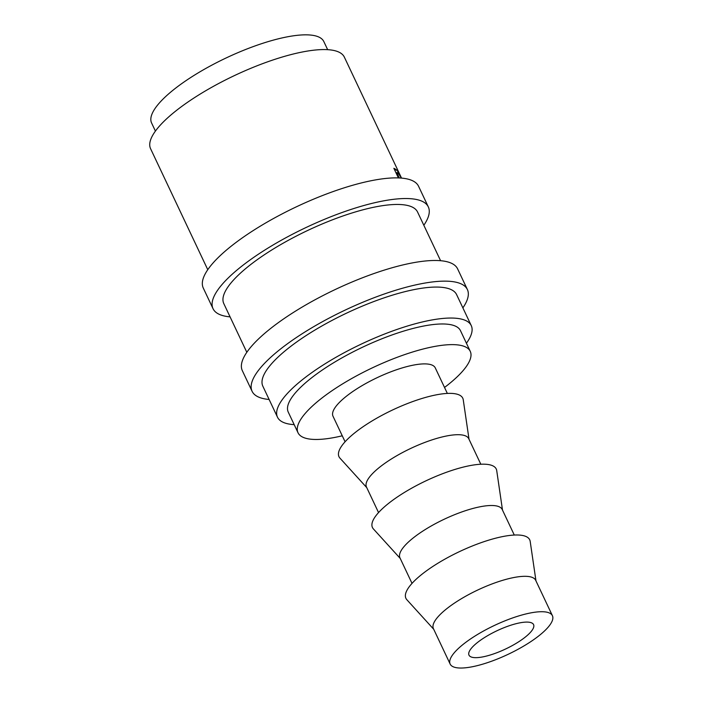 <?xml version="1.0" encoding="UTF-8"?>
<svg xmlns="http://www.w3.org/2000/svg" width="703" height="703" viewBox="0 0 703 703"><rect width="100%" height="100%" fill="white"/><g stroke="black" fill="none" stroke-linecap="round" stroke-linejoin="round"><path stroke-width="1.05" d="M230.066 316.86A119.071 33.639 -25.3 0 1 213.035 308.696A119.071 33.639 -25.3 0 1 263.3 251.015A119.071 33.639 -25.3 0 1 381.114 201.339A119.071 33.639 -25.3 0 1 428.329 206.919A119.071 33.639 -25.3 0 1 423.83 225.268M213.035 308.696L203.272 288.037A119.071 33.639 -25.3 0 1 253.537 230.364A119.071 33.639 -25.3 0 1 371.351 180.689A119.071 33.639 -25.3 0 1 418.566 186.269L428.329 206.919M269.117 399.471A119.071 33.639 -25.3 0 1 252.087 391.299A119.071 33.639 -25.3 0 1 302.343 333.626A119.071 33.639 -25.3 0 1 420.166 283.95A119.071 33.639 -25.3 0 1 467.381 289.531A119.071 33.639 -25.3 0 1 462.882 307.879M252.087 391.299L242.324 370.648A119.071 33.639 -25.3 0 1 292.58 312.976A119.071 33.639 -25.3 0 1 410.403 263.291A119.071 33.639 -25.3 0 1 457.618 268.88L467.381 289.531M483.154 656.822A35.721 10.097 -25.3 0 1 468.989 655.143A35.721 10.097 -25.3 0 1 484.068 637.841A35.721 10.097 -25.3 0 1 519.412 622.937A35.721 10.097 -25.3 0 1 533.577 624.607A35.721 10.097 -25.3 0 1 518.498 641.909A35.721 10.097 -25.3 0 1 483.154 656.822M529.992 613.051A56.556 15.976 -25.3 0 1 552.417 615.705A56.556 15.976 -25.3 0 1 528.542 643.104A56.556 15.976 -25.3 0 1 472.583 666.699A56.556 15.976 -25.3 0 1 450.148 664.045A56.556 15.976 -25.3 0 1 474.024 636.654A56.556 15.976 -25.3 0 1 529.992 613.051M450.148 664.045L433.417 628.64A56.556 15.976 -25.3 0 1 457.293 601.25A56.556 15.976 -25.3 0 1 513.252 577.646A56.556 15.976 -25.3 0 1 535.686 580.3L552.417 615.705M433.707 629.264L406.852 599.721A68.463 19.341 -25.3 0 1 432.565 566.627A68.463 19.341 -25.3 0 1 502.566 536.6A68.463 19.341 -25.3 0 1 530.194 541.424L535.976 580.924M412.02 583.385L399.945 557.831A56.556 15.976 -25.3 0 1 423.821 530.44A56.556 15.976 -25.3 0 1 479.789 506.837A56.556 15.976 -25.3 0 1 502.214 509.49L514.288 535.045M400.244 558.454L373.381 528.911A68.463 19.341 -25.3 0 1 399.093 495.817A68.463 19.341 -25.3 0 1 469.094 465.79A68.463 19.341 -25.3 0 1 496.722 470.615L502.504 510.114M378.548 512.575L366.474 487.03A56.556 15.976 -25.3 0 1 390.35 459.63A56.556 15.976 -25.3 0 1 446.317 436.036A56.556 15.976 -25.3 0 1 468.743 438.69L480.817 464.235M366.773 487.645L339.918 458.101A68.463 19.341 -25.3 0 1 365.63 425.007A68.463 19.341 -25.3 0 1 435.623 394.981A68.463 19.341 -25.3 0 1 463.251 399.805L469.033 439.305M345.085 441.765L333.002 416.22A56.556 15.976 -25.3 0 1 356.878 388.821A56.556 15.976 -25.3 0 1 412.846 365.226A56.556 15.976 -25.3 0 1 435.271 367.88L447.345 393.425M342.256 435.798A95.257 26.916 -25.3 0 1 335.788 437.222A95.257 26.916 -25.3 0 1 298.019 432.758A95.257 26.916 -25.3 0 1 338.231 386.615A95.257 26.916 -25.3 0 1 432.486 346.869A95.257 26.916 -25.3 0 1 470.254 351.342A95.257 26.916 -25.3 0 1 444.524 387.458M298.019 432.758L288.256 412.107A95.257 26.916 -25.3 0 1 328.468 365.964A95.257 26.916 -25.3 0 1 422.723 326.218A95.257 26.916 -25.3 0 1 460.491 330.691L470.254 351.342M155.416 131.083L151.584 122.972A95.257 26.916 -25.3 0 1 191.796 76.829A95.257 26.916 -25.3 0 1 286.051 37.083A95.257 26.916 -25.3 0 1 323.819 41.556L327.66 49.667M294.188 424.647A107.164 30.282 -25.3 0 1 277.492 417.195A107.164 30.282 -25.3 0 1 322.73 365.288A107.164 30.282 -25.3 0 1 428.768 320.568A107.164 30.282 -25.3 0 1 471.256 325.603A107.164 30.282 -25.3 0 1 466.423 343.231M277.492 417.195L262.852 386.211A107.164 30.282 -25.3 0 1 308.081 334.303A107.164 30.282 -25.3 0 1 414.12 289.592A107.164 30.282 -25.3 0 1 456.616 294.619L471.256 325.603M246.823 352.3L223.8 303.608A107.164 30.282 -25.3 0 1 269.038 251.7A107.164 30.282 -25.3 0 1 375.077 206.981A107.164 30.282 -25.3 0 1 417.564 212.016L440.588 260.708M207.772 269.697L150.583 148.711A107.164 30.282 -25.3 0 1 195.821 96.803A107.164 30.282 -25.3 0 1 301.859 52.092A107.164 30.282 -25.3 0 1 344.347 57.119L401.536 178.105L398.522 172.217L397.195 172.868M398.399 177.912L393.856 168.298A107.164 30.282 -25.3 0 1 396.211 169.695L398.522 172.217M396.07 172.982L396.756 172.604L399.278 177.947M396.756 172.604A107.164 30.282 -25.3 0 1 398.742 174.019L401.439 178.096M396.211 169.695L394.849 170.407"/></g></svg>
